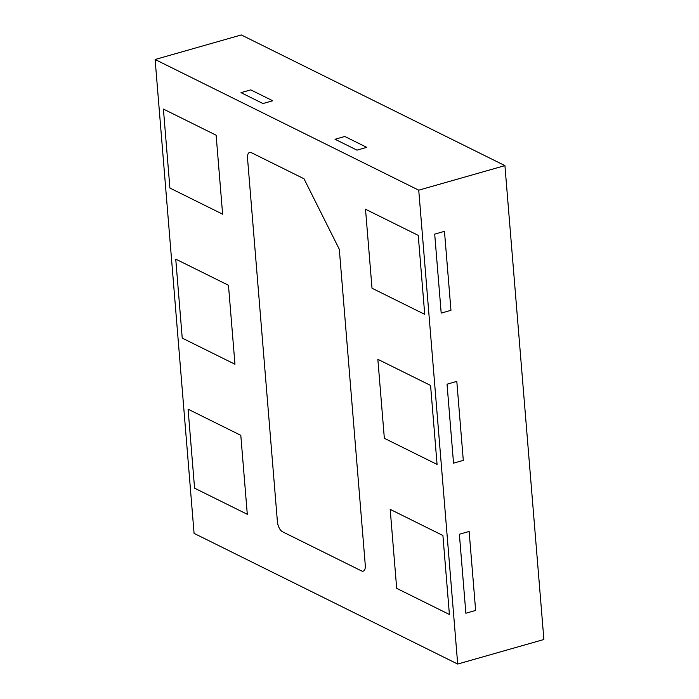 <?xml version="1.0" encoding="UTF-8"?>
<svg xmlns="http://www.w3.org/2000/svg" width="699" height="699" viewBox="0 0 699 699"><rect width="100%" height="100%" fill="white"/><g stroke="black" fill="none" stroke-linecap="round" stroke-linejoin="round"><path stroke-width="1.05" d="M453.529 463.157L447.037 384.179L456.805 381.401L463.297 460.379L456.805 381.401L447.037 384.179L453.529 463.157L463.297 460.379L453.529 463.157M366.757 147.358L344.79 136.471L335.022 139.258L344.79 136.471L366.757 147.358L356.988 150.145L335.022 139.258L356.988 150.145L366.757 147.358M272.732 100.761L250.766 89.874L240.998 92.652L250.766 89.874L272.732 100.761L262.964 103.539L240.998 92.652L262.964 103.539L272.732 100.761M430.575 385.437L437.067 464.424L384.345 438.29L377.853 359.312L430.575 385.437L437.067 464.424L384.345 438.29L377.853 359.312L430.575 385.437M361.532 570.926L282.448 531.729A8.44 3.941 74.1 0 1 277.407 521.655L247.533 158.35A8.44 3.941 74.1 0 1 249.613 152.399A8.44 3.941 74.1 0 1 251.282 152.627L304.004 178.761L339.303 249.29L365.28 565.211A8.44 3.941 74.1 0 1 363.2 571.153A8.44 3.941 74.1 0 1 361.532 570.926L282.448 531.729A8.44 3.941 74.1 0 1 277.407 521.655L247.533 158.35A8.44 3.941 74.1 0 1 249.613 152.399A8.44 3.941 74.1 0 1 251.282 152.627L304.004 178.761L339.303 249.29L365.28 565.211A8.44 3.941 74.1 0 1 363.2 571.153A8.44 3.941 74.1 0 1 361.532 570.926M459.374 534.246L465.866 613.224L475.635 610.445L469.143 531.458L475.635 610.445L465.866 613.224L459.374 534.246L469.143 531.458L459.374 534.246M396.683 588.348L449.405 614.482L442.913 535.504L390.191 509.37L396.683 588.348L449.405 614.482L442.913 535.504L390.191 509.37L396.683 588.348M194.575 488.173L188.083 409.195L240.806 435.328L247.297 514.307L194.575 488.173L188.083 409.195L240.806 435.328L247.297 514.307L194.575 488.173M175.746 259.137L182.238 338.115L234.96 364.249L228.468 285.271L175.746 259.137L182.238 338.115L234.96 364.249L228.468 285.271L175.746 259.137M169.901 188.048L163.409 109.07L216.131 135.204L222.623 214.182L169.901 188.048L163.409 109.07L216.131 135.204L222.623 214.182L169.901 188.048M441.191 313.1L434.699 234.121L444.468 231.334L450.96 310.312L444.468 231.334L434.699 234.121L441.191 313.1L450.96 310.312L441.191 313.1M424.73 314.358L418.238 235.38L365.516 209.246L372.008 288.224L424.73 314.358L418.238 235.38L365.516 209.246L372.008 288.224L424.73 314.358M418.736 190.172L457.696 664.05L194.077 533.389L155.117 59.502L418.736 190.172L504.923 165.611L543.883 639.498L457.696 664.05M504.923 165.611L241.304 34.95L155.117 59.502"/></g></svg>
